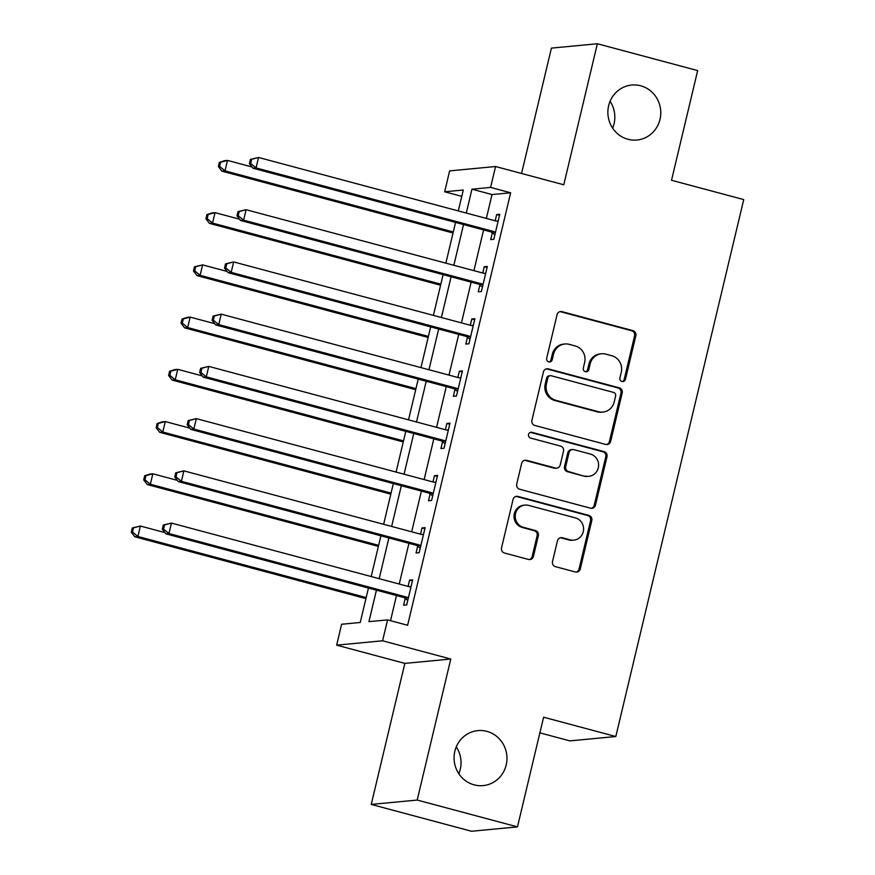 <?xml version="1.0" encoding="UTF-8"?>
<svg xmlns="http://www.w3.org/2000/svg" width="875" height="875" viewBox="0 0 875 875"><rect width="100%" height="100%" fill="white"/><g stroke="black" fill="none" stroke-linecap="round" stroke-linejoin="round"><path stroke-width="1.31" d="M622.005 381.489A2.964 2.844 84.6 0 0 625.439 379.345L635.83 335.77A4.233 4.058 84.6 0 0 632.866 330.619L561.991 311.653A4.233 4.058 84.6 0 0 557.069 314.705L546.689 358.28A2.964 2.844 84.6 0 0 549.73 361.966A2.964 2.844 84.6 0 0 552.202 359.756L553.547 354.113A13.552 12.972 84.6 0 1 564.867 343.995A13.552 12.972 84.6 0 1 569.275 344.356L575.181 345.942A13.552 12.972 84.6 0 1 584.653 362.436L583.308 368.08A2.964 2.844 84.6 0 0 586.348 371.766A2.964 2.844 84.6 0 0 588.82 369.556L590.166 363.913A13.552 12.972 84.6 0 1 601.486 353.784A13.552 12.972 84.6 0 1 605.894 354.156L611.8 355.742A13.552 12.972 84.6 0 1 621.272 372.236L619.927 377.88A2.964 2.844 84.6 0 0 622.005 381.489M622.344 381.555A2.964 2.844 84.6 0 0 624.203 379.466L634.583 335.891A4.233 4.058 84.6 0 0 631.619 330.739L560.744 311.773A4.233 4.058 84.6 0 0 559.989 311.642M549.095 361.955A2.964 2.844 84.6 0 0 550.966 359.877L552.311 354.233L553.547 354.113M585.725 371.755A2.964 2.844 84.6 0 0 587.584 369.666L588.93 364.033L590.166 363.913M486.894 731.369A27.617 26.447 84.6 0 0 477.914 730.614A27.617 26.447 84.6 0 0 454.136 755.891A27.617 26.447 84.6 0 0 474.152 784.853A27.617 26.447 84.6 0 0 483.131 785.608A27.617 26.447 84.6 0 0 506.909 760.32A27.617 26.447 84.6 0 0 486.894 731.369M640.697 85.794A27.617 26.447 84.6 0 0 631.706 85.039A27.617 26.447 84.6 0 0 607.939 110.316A27.617 26.447 84.6 0 0 627.955 139.278A27.617 26.447 84.6 0 0 636.934 140.033A27.617 26.447 84.6 0 0 660.702 114.745A27.617 26.447 84.6 0 0 640.697 85.794M552.519 561.509A4.233 4.058 84.6 0 0 555.472 566.672L575.367 571.988A4.233 4.058 84.6 0 0 580.278 568.936L591.806 520.538A4.233 4.058 84.6 0 0 588.842 515.386L517.967 496.42A4.233 4.058 84.6 0 0 513.056 499.472L501.528 547.87A4.233 4.058 84.6 0 0 504.481 553.022L528.5 559.453A4.233 4.058 84.6 0 0 533.422 556.402L538.355 535.686A4.233 4.058 84.6 0 0 535.391 530.534L523.48 527.352A11.331 10.85 84.6 0 1 525.022 505.094A11.331 10.85 84.6 0 1 528.708 505.4L575.367 517.891A11.331 10.85 84.6 0 1 573.825 540.137A11.331 10.85 84.6 0 1 570.139 539.831L562.362 537.753A4.233 4.058 84.6 0 0 557.452 540.805L552.519 561.509M517.475 826.886L471.527 831.25L371.241 804.42L417.189 800.056L517.475 826.886L543.605 717.205L615.814 736.52L743.728 199.587L671.53 180.272L697.659 70.58L597.362 43.75L563.773 184.778L495.578 166.523L490.591 187.414L510.65 192.784L407.619 625.253L387.57 619.894L382.594 640.784L336.645 645.148L341.622 624.258L360.248 622.486L368.452 588.033M417.189 800.056L450.789 659.028L382.594 640.784M605.752 444.434A4.233 4.058 84.6 0 0 610.663 441.383L622.191 392.984A4.233 4.058 84.6 0 0 619.237 387.833L548.352 368.867A4.233 4.058 84.6 0 0 543.441 371.919L531.913 420.317A4.233 4.058 84.6 0 0 534.877 425.469L605.752 444.434M606.998 456.761L595.47 505.159A4.233 4.058 84.6 0 1 590.559 508.211L519.684 489.245A4.233 4.058 84.6 0 1 516.72 484.094L521.653 463.378A4.233 4.058 84.6 0 1 526.564 460.327L555.308 468.027A4.233 4.058 84.6 0 0 560.23 464.975L563.5 451.238A4.233 4.058 84.6 0 0 560.536 446.075L530.611 438.069A2.964 2.844 84.6 0 1 531.016 432.25A2.964 2.844 84.6 0 1 531.978 432.327L604.045 451.609A4.233 4.058 84.6 0 1 606.998 456.761L605.763 456.881L594.234 505.28L595.47 505.159M597.362 43.75L551.414 48.114L521.555 173.48M510.65 192.784L492.023 194.556L486.336 218.422M483.602 229.928L473.9 270.648M471.155 282.155L461.453 322.886M458.719 334.392L449.006 375.112M446.272 386.619L436.57 427.339M433.825 438.845L424.123 479.577M421.389 491.083L411.677 531.803M408.942 543.309L399.241 584.041M396.495 595.547L390.513 620.681M492.319 232.805L490.7 239.608L493.806 239.312L499.778 214.233L496.672 214.528L495.184 220.784M479.872 285.042L478.253 291.834L481.359 291.539L487.331 266.47L484.225 266.766L482.738 273.022M467.436 337.269L465.817 344.061L468.923 343.766L474.895 318.697L471.789 318.992L470.302 325.248M454.989 389.495L453.37 396.298L456.477 396.003L462.448 370.934L459.342 371.23L457.855 377.475M442.542 441.733L440.923 448.525L444.03 448.23L450.002 423.161L446.895 423.456L445.408 429.712M430.106 493.959L428.488 500.762L431.594 500.467L437.566 475.387L434.459 475.683L432.972 481.939M417.659 546.197L416.041 552.989L419.147 552.694L425.119 527.625L422.012 527.92L420.525 534.177M405.213 598.423L403.594 605.216L406.7 604.92L412.672 579.852L409.566 580.147L408.078 586.403M539.875 732.856L569.866 740.884L615.814 736.52M458.828 773.708A27.617 26.447 84.6 0 0 456.28 746.867M612.62 128.133A27.617 26.447 84.6 0 0 610.072 101.292M450.789 659.028L404.841 663.392L371.241 804.42M404.841 663.392L336.645 645.148M461.759 196.361L444.653 191.778L449.63 170.888L495.578 166.523M376.436 590.177L368.944 621.655L387.57 619.894M490.591 187.414L471.964 189.186L466.287 213.052M463.542 224.558L453.841 265.289M451.095 276.784L441.394 317.516M438.659 329.022L428.958 369.742M426.213 381.248L416.511 421.98M413.766 433.486L404.064 474.206M401.33 485.712L391.628 526.444M388.883 537.939L379.181 578.67M458.292 210.919L463.28 190.017L444.653 191.778M371.197 576.538L380.898 535.806M383.633 524.3L393.334 483.58M396.08 472.073L405.781 431.342M408.527 419.836L418.228 379.116M420.962 367.609L430.664 326.878M433.409 315.383L443.111 274.652M445.856 263.145L455.558 222.425M492.023 194.556L471.964 189.186M496.672 214.528L499.527 215.294M484.225 266.766L487.08 267.531M471.789 318.992L474.644 319.758M459.342 371.23L462.197 371.984M446.895 423.456L449.75 424.222M434.459 475.683L437.314 476.448M422.012 527.92L424.867 528.686M409.566 580.147L412.42 580.913M601.486 353.784L600.239 353.905A13.552 12.972 84.6 0 0 588.93 364.033M564.867 343.995L563.62 344.105A13.552 12.972 84.6 0 0 552.311 354.233M606.506 444.555A4.233 4.058 84.6 0 0 609.427 441.503L620.955 393.105A4.233 4.058 84.6 0 0 617.991 387.953L547.116 368.988A4.233 4.058 84.6 0 0 546.361 368.856M615.606 396.025A2.964 2.844 84.6 0 0 613.539 392.416L551.316 375.769A2.964 2.844 84.6 0 0 547.881 377.902L546.459 383.852A13.552 12.972 84.6 0 0 555.942 400.345L598.467 411.72A13.552 12.972 84.6 0 0 602.875 412.092A13.552 12.972 84.6 0 0 614.195 401.975L615.606 396.025M550.353 375.692L549.117 375.802A2.964 2.844 84.6 0 0 546.634 378.022L547.881 377.902M602.875 412.092L601.628 412.212A13.552 12.972 84.6 0 1 597.22 411.841L554.695 400.466A13.552 12.972 84.6 0 1 545.223 383.972L546.634 378.022M591.303 508.331A4.233 4.058 84.6 0 0 594.234 505.28M556.686 468.136L555.45 468.256A4.233 4.058 84.6 0 1 554.072 468.136L525.328 460.447A4.233 4.058 84.6 0 0 524.573 460.327M605.763 456.881A4.233 4.058 84.6 0 0 602.798 451.73L530.742 432.447A2.964 2.844 84.6 0 0 530.403 432.381M585.134 476A11.331 10.85 84.6 0 0 598.577 465.938A11.331 10.85 84.6 0 0 590.362 454.059L573.923 449.663A4.233 4.058 84.6 0 0 569.013 452.714L565.742 466.452A4.233 4.058 84.6 0 0 568.695 471.603L583.898 476.12A11.331 10.85 84.6 0 0 587.584 476.427L588.82 476.317M572.545 449.542L571.309 449.663A4.233 4.058 84.6 0 0 567.777 452.823L569.013 452.714M583.898 476.12L567.459 471.723A4.233 4.058 84.6 0 1 564.495 466.572L567.777 452.823M573.825 540.137L572.589 540.258A11.331 10.85 84.6 0 1 568.903 539.952L561.127 537.873A4.233 4.058 84.6 0 0 560.372 537.742M525.022 505.094L523.786 505.214A11.331 10.85 84.6 0 0 522.244 527.461L523.48 527.352M529.255 559.573A4.233 4.058 84.6 0 0 532.175 556.522L537.108 535.806A4.233 4.058 84.6 0 0 534.155 530.655L522.244 527.461M576.111 572.108A4.233 4.058 84.6 0 0 579.031 569.056L590.57 520.658A4.233 4.058 84.6 0 0 587.606 515.506L516.731 496.541A4.233 4.058 84.6 0 0 515.977 496.42M252 166.972L227.5 160.42L225.006 170.866L221.911 171.161L453.031 233.002M219.614 166.425L220.609 162.247L219.363 162.367L218.367 166.545L219.614 166.425L225.006 170.866L453.283 231.941M219.363 162.367L224.394 160.716L227.5 160.42L220.609 162.247M221.911 171.161L218.367 166.545M250.414 159.414L249.419 163.592L250.655 163.472L251.65 159.294L250.414 159.414L258.541 157.467L496.027 221.014A4.32 4.134 84.6 0 0 497.602 221.112L498.159 221.036M251.65 159.294L258.541 157.467L256.058 167.913L252.952 168.208L490.438 231.755A4.32 4.134 84.6 0 1 491.859 232.455L494.889 234.762M495.425 232.509L494.966 232.159A4.32 4.134 84.6 0 0 493.544 231.459L256.058 167.913L250.655 163.472M496.573 221.123L498.192 220.894M249.419 163.592L252.952 168.208M239.564 219.209L215.053 212.647L212.57 223.092L209.464 223.388L440.595 285.228M207.167 218.652L208.162 214.473L206.927 214.594L205.931 218.772L207.167 218.652L212.57 223.092L440.847 284.178M206.927 214.594L211.947 212.942L215.053 212.647L208.162 214.473M209.464 223.388L205.931 218.772M227.117 271.436L202.617 264.884L200.123 275.33L197.017 275.625L428.148 337.466M194.72 270.889L195.716 266.711L194.48 266.82L193.484 270.998L194.72 270.889L200.123 275.33L428.4 336.405M194.48 266.82L202.617 264.884L195.716 266.711M197.017 275.625L193.484 270.998M214.67 323.663L190.17 317.111L187.677 327.556L184.581 327.852L415.702 389.692M182.284 323.116L183.28 318.938L182.033 319.058L181.038 323.236L182.284 323.116L187.677 327.556L415.953 388.631M182.033 319.058L187.064 317.406L190.17 317.111L183.28 318.938M184.581 327.852L181.038 323.236M237.967 211.641L236.972 215.83L238.219 215.709L239.214 211.531L237.967 211.641L246.105 209.705L483.591 273.241A4.32 4.134 84.6 0 0 485.155 273.339L485.712 273.262M239.214 211.531L246.105 209.705L243.611 220.15L240.505 220.445L477.991 283.981A4.32 4.134 84.6 0 1 479.423 284.692L482.442 287M482.978 284.747L482.519 284.397A4.32 4.134 84.6 0 0 481.097 283.686L243.611 220.15L238.219 215.709M484.137 273.35L485.745 273.131M236.972 215.83L240.505 220.445M225.52 263.878L224.525 268.056L225.772 267.936L226.767 263.758L225.52 263.878L233.658 261.931L471.144 325.478A4.32 4.134 84.6 0 0 472.708 325.577L473.277 325.5M226.767 263.758L233.658 261.931L231.175 272.377L228.069 272.672L465.555 336.219A4.32 4.134 84.6 0 1 466.977 336.919L470.006 339.227M470.542 336.973L470.083 336.623A4.32 4.134 84.6 0 0 468.65 335.923L231.175 272.377L225.772 267.936M471.691 325.577L473.309 325.358M224.525 268.056L228.069 272.672M213.084 316.105L212.089 320.283L213.325 320.173L214.32 315.984L213.084 316.105L221.211 314.158L458.697 377.705A4.32 4.134 84.6 0 0 460.272 377.803L460.83 377.727M214.32 315.984L221.211 314.158L218.728 324.614L215.622 324.898L453.108 388.445A4.32 4.134 84.6 0 1 454.53 389.145L457.559 391.453M458.095 389.2L457.636 388.85A4.32 4.134 84.6 0 0 456.214 388.15L218.728 324.614L213.325 320.173M459.244 377.814L460.863 377.595M212.089 320.283L215.622 324.898M202.234 375.9L177.723 369.338L175.241 379.783L172.134 380.078L403.266 441.93M169.838 375.342L170.833 371.164L169.597 371.284L168.602 375.462L169.838 375.342L175.241 379.783L403.517 440.869M169.597 371.284L174.628 369.633L177.723 369.338L170.833 371.164M172.134 380.078L168.602 375.462M200.637 368.342L199.642 372.52L200.889 372.4L201.884 368.222L200.637 368.342L208.775 366.395L446.261 429.942A4.32 4.134 84.6 0 0 447.825 430.041L448.383 429.964M201.884 368.222L208.775 366.395L206.281 376.841L203.175 377.136L440.661 440.683A4.32 4.134 84.6 0 1 442.094 441.383L445.112 443.691M445.648 441.438L445.189 441.087A4.32 4.134 84.6 0 0 443.767 440.387L206.281 376.841L200.889 372.4M446.808 430.041L448.416 429.822M199.642 372.52L203.175 377.136M189.788 428.127L165.287 421.575L162.794 432.02L159.688 432.316L390.819 494.156M157.391 427.58L158.386 423.402L157.15 423.522L156.155 427.7L157.391 427.58L162.794 432.02L391.07 493.095M157.15 423.522L162.181 421.87L165.287 421.575L158.386 423.402M159.688 432.316L156.155 427.7M188.191 420.569L187.195 424.747L188.442 424.627L189.438 420.448L188.191 420.569L196.328 418.622L433.814 482.169A4.32 4.134 84.6 0 0 435.378 482.267L435.947 482.191M189.438 420.448L196.328 418.622L193.845 429.067L190.739 429.363L428.225 492.909A4.32 4.134 84.6 0 1 429.647 493.609L432.677 495.917M433.212 493.664L432.753 493.314A4.32 4.134 84.6 0 0 431.32 492.614L193.845 429.067L188.442 424.627M434.361 482.278L435.98 482.048M187.195 424.747L190.739 429.363M177.341 480.364L152.841 473.802L150.347 484.247L147.252 484.542L378.372 546.383M144.955 479.806L145.95 475.628L144.703 475.748L143.708 479.927L144.955 479.806L150.347 484.247L378.623 545.333M144.703 475.748L149.734 474.097L152.841 473.802L145.95 475.628M147.252 484.542L143.708 479.927M175.755 472.795L174.759 476.973L175.995 476.864L176.991 472.686L175.755 472.795L183.881 470.859L421.367 534.395A4.32 4.134 84.6 0 0 422.942 534.494L423.5 534.417M176.991 472.686L183.881 470.859L181.398 481.305L178.292 481.6L415.778 545.136A4.32 4.134 84.6 0 1 417.2 545.847L420.23 548.155M420.766 545.902L420.306 545.552A4.32 4.134 84.6 0 0 418.884 544.841L181.398 481.305L175.995 476.864M421.914 534.505L423.533 534.286M174.759 476.973L178.292 481.6M164.905 532.591L140.394 526.039L137.911 536.484L134.805 536.78L365.936 598.62M132.508 532.044L133.503 527.866L132.267 527.975L131.272 532.153L132.508 532.044L137.911 536.484L366.188 597.559M132.267 527.975L140.394 526.039L133.503 527.866M134.805 536.78L131.272 532.153M163.308 525.033L162.312 529.211L163.559 529.091L164.555 524.913L163.308 525.033L171.445 523.086L408.931 586.633A4.32 4.134 84.6 0 0 410.495 586.731L411.053 586.655M164.555 524.913L171.445 523.086L168.952 533.531L165.845 533.827L403.331 597.373A4.32 4.134 84.6 0 1 404.764 598.073L407.783 600.381M408.319 598.128L407.859 597.778A4.32 4.134 84.6 0 0 406.438 597.078L168.952 533.531L163.559 529.091M409.478 586.731L411.086 586.513M162.312 529.211L165.845 533.827M624.203 379.466L625.439 379.345M550.966 359.877L552.202 359.756M587.584 369.666L588.82 369.556M560.744 311.773L561.991 311.653M631.619 330.739L632.866 330.619M634.583 335.891L635.83 335.77M547.116 368.988L548.352 368.867M617.991 387.953L619.237 387.833M620.955 393.105L622.191 392.984M609.427 441.503L610.663 441.383M545.223 383.972L546.459 383.852M554.695 400.466L555.942 400.345M597.22 411.841L598.467 411.72M525.328 460.447L526.564 460.327M554.072 468.136L555.308 468.027M530.742 432.447L531.978 432.327M602.798 451.73L604.045 451.609M564.495 466.572L565.742 466.452M567.459 471.723L568.695 471.603M561.127 537.873L562.362 537.753M568.903 539.952L570.139 539.831M534.155 530.655L535.391 530.534M537.108 535.806L538.355 535.686M532.175 556.522L533.422 556.402M516.731 496.541L517.967 496.42M587.606 515.506L588.842 515.386M590.57 520.658L591.806 520.538M579.031 569.056L580.278 568.936M494.966 232.159L491.859 232.455M493.544 231.459L490.438 231.755M482.519 284.397L479.423 284.692M481.097 283.686L477.991 283.981M470.083 336.623L466.977 336.919M468.65 335.923L465.555 336.219M457.636 388.85L454.53 389.145M456.214 388.15L453.108 388.445M445.189 441.087L442.094 441.383M443.767 440.387L440.661 440.683M432.753 493.314L429.647 493.609M431.32 492.614L428.225 492.909M420.306 545.552L417.2 545.847M418.884 544.841L415.778 545.136M407.859 597.778L404.764 598.073M406.438 597.078L403.331 597.373"/></g></svg>
